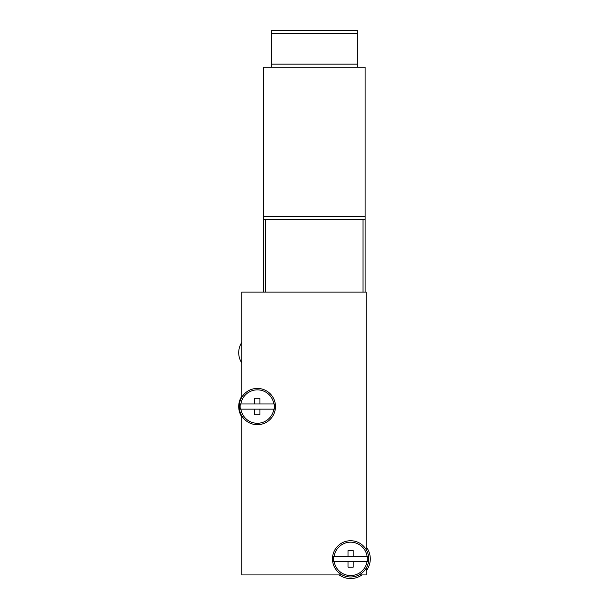 <?xml version="1.0" encoding="UTF-8"?>
<svg xmlns="http://www.w3.org/2000/svg" width="609" height="609" viewBox="0 0 609 609"><rect width="100%" height="100%" fill="white"/><g stroke="black" fill="none" stroke-linecap="round" stroke-linejoin="round"><path stroke-width="0.91" d="M365.111 292.069L365.111 219.537L263.575 219.537L263.575 292.069M366.146 549.524L366.146 292.069L241.819 292.069L241.819 397.22M241.819 415.894L241.819 574.926L342.189 574.926M359.021 574.926L366.146 574.926L366.146 568.205M348.013 556.276L348.013 550.574L353.197 550.574L353.197 556.276L334.128 556.276A16.679 16.679 0 0 1 367.082 556.276L353.197 556.276M353.197 567.154L353.197 561.452L367.082 561.452A16.679 16.679 0 0 1 334.128 561.452L348.013 561.452L348.013 567.154L353.197 567.154M367.638 556.276L367.082 556.276L367.638 556.276A17.227 17.227 0 0 1 367.638 561.452L367.082 561.452L367.638 561.452M332.476 558.864A18.133 18.133 0 0 1 359.675 543.159A18.133 18.133 0 0 1 359.675 574.569A18.133 18.133 0 0 1 332.476 558.864M333.58 556.276L334.128 556.276L333.58 556.276A17.227 17.227 0 0 0 333.58 561.452L334.128 561.452L333.58 561.452M353.197 561.452L348.013 561.452M254.768 403.965L254.768 398.271L259.944 398.271L259.944 403.965L240.875 403.965A16.679 16.679 0 0 1 273.837 403.965L259.944 403.965M259.944 414.843L259.944 409.149L273.837 409.149A16.679 16.679 0 0 1 240.875 409.149L254.768 409.149L254.768 414.843L259.944 414.843M274.385 403.965L273.837 403.965L274.385 403.965A17.227 17.227 0 0 1 274.385 409.149L273.837 409.149L274.385 409.149M239.223 406.553A18.133 18.133 0 0 1 266.422 390.856A18.133 18.133 0 0 1 266.422 422.258A18.133 18.133 0 0 1 239.223 406.553M240.327 403.965L240.875 403.965L240.327 403.965A17.227 17.227 0 0 0 240.327 409.149L240.875 409.149L240.327 409.149M259.944 409.149L254.768 409.149M241.819 342.372A18.651 18.651 0 0 0 241.819 362.987M339.221 574.926A19.686 19.686 0 0 0 361.99 574.926M366.146 570.945A19.686 19.686 0 0 0 366.146 546.783M241.819 396.246A18.651 18.651 0 0 0 241.819 416.868M365.111 219.537L365.111 216.431L263.575 216.431L263.575 219.537M263.575 216.431L263.575 67.234L365.111 67.234L365.111 216.431M357.338 67.234L357.338 64.12L271.348 64.12L271.348 67.234M357.338 64.12L357.338 30.45L271.348 30.45L271.348 64.12M363.04 219.537L363.04 292.069M265.646 219.537L265.646 292.069M357.338 33.556L271.348 33.556"/></g></svg>

